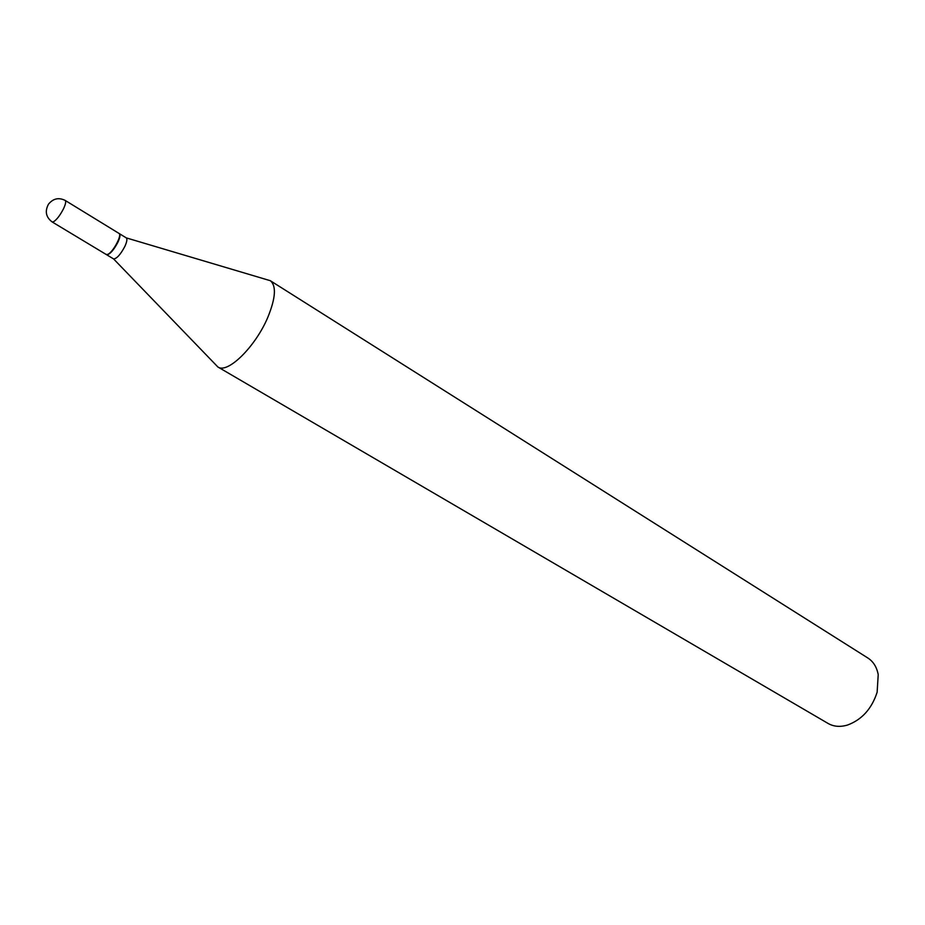 <?xml version="1.0" encoding="UTF-8"?>
<svg xmlns="http://www.w3.org/2000/svg" width="925" height="925" viewBox="0 0 925 925"><rect width="100%" height="100%" fill="white"/><g stroke="black" fill="none" stroke-linecap="round" stroke-linejoin="round"><path stroke-width="1.39" d="M118.978 233.401C122.47 234.765 112.723 252.837 107.612 254.421L106.178 254.468L52.112 221.919L53.453 221.803C56.679 219.792 60.021 215.467 63.467 208.842C65.64 204.182 66.207 201.373 65.178 200.424L118.978 233.401M119.14 233.539L119.626 233.886C120.4 235.216 119.857 237.945 117.984 242.073C113.879 249.9 110.179 254.155 106.907 254.814L106.375 254.548M119.337 233.62L126.309 237.898C127.384 239.02 126.922 241.818 124.921 246.293C120.539 254.572 116.747 258.769 113.555 258.896L106.537 254.687M266.585 279.593L270.273 280.68L867.87 658.01C873.339 661.56 876.784 667.098 878.218 674.603L877.131 692.235C871.766 708.747 861.927 719.673 847.601 725.015C840.27 727.2 833.772 726.692 828.106 723.466L217.849 366.959L215.19 364.184M270.273 280.68L270.32 280.703C276.448 285.779 275.685 297.827 268.007 316.87C255.786 346.436 227.631 374.151 217.895 366.994L217.849 366.959M65.178 200.424C58.761 197.256 53.199 198.493 48.505 204.148C44.689 211.224 45.892 217.155 52.112 221.919M126.309 237.898L270.32 280.703M113.555 258.896L217.895 366.994"/></g></svg>
